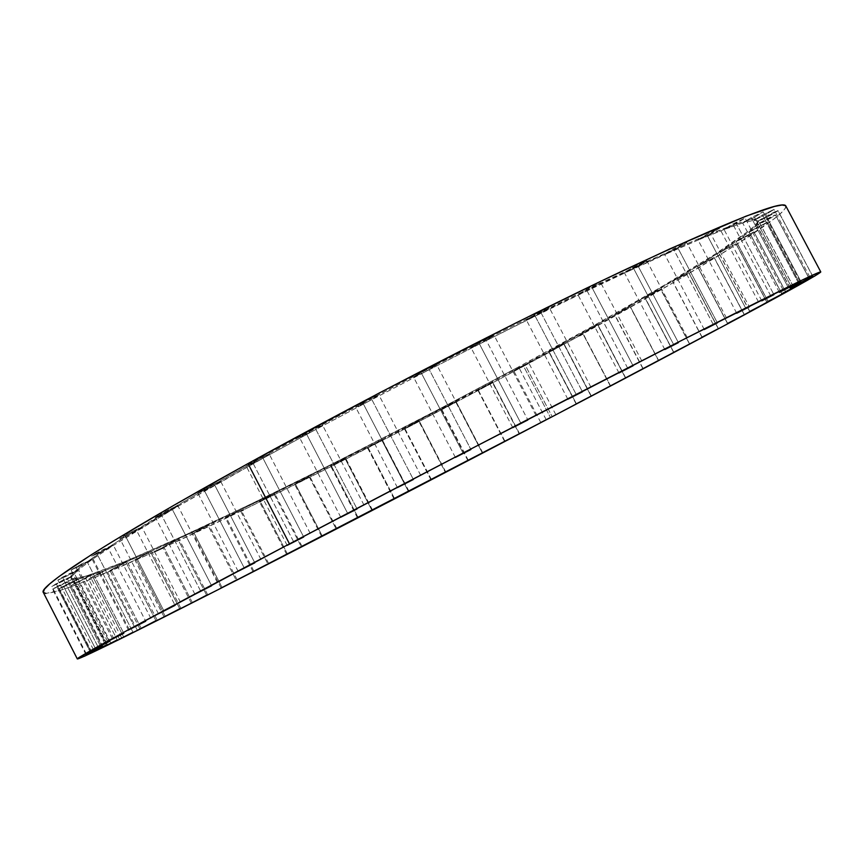 <?xml version="1.0" encoding="UTF-8"?>
<svg xmlns="http://www.w3.org/2000/svg" width="864" height="864" viewBox="0 0 864 864"><rect width="100%" height="100%" fill="white"/><g stroke="black" fill="none" stroke-linecap="round" stroke-linejoin="round"><path stroke-width="0.65" stroke-dasharray="4.32 3.24" d="M74.045 581.774L106.294 644.782L74.045 581.774L78.17 579.258L70.146 582.682L59.335 588.73L78.041 579.161L89.456 576.029L71.604 585.252L85.806 578.502L117.158 639.727L85.806 578.502L89.456 576.029L105.613 570.251L88.69 579.064L102.395 572.54L132.916 632.092L102.395 572.54L105.613 570.251L125.896 562.118L155.941 620.665L125.896 562.118L110.149 570.272L125.896 562.118L149.742 551.902L136.037 559.429L151.578 551.254L150.368 551.632L179.723 608.764L150.368 551.632L149.742 551.902L176.591 539.892L163.782 546.988L178.999 538.974L177.898 539.32L206.626 595.166L177.898 539.32L176.591 539.892L205.945 526.327L194.033 532.991L208.98 525.118L207.976 525.431L236.164 580.165L207.976 525.431L205.945 526.327L237.352 511.456L226.314 517.676L241.034 509.922L240.127 510.192L267.872 563.976L240.127 510.192L237.352 511.456L270.4 495.472L260.215 501.271L274.752 493.603L273.942 493.841L301.32 546.826L273.942 493.841L270.4 495.472L304.7 478.591L295.348 483.97L309.766 476.356L309.031 476.561L336.128 528.908L309.031 476.561L304.7 478.591L345.708 458.363L345.049 458.546L371.952 510.408L345.049 458.546L339.919 460.966L382.266 439.787L381.683 439.949L408.467 491.497L381.683 439.949L375.721 442.789L419.137 420.8L445.37 472.327L418.63 420.93L411.826 424.213L456.03 401.544L482.382 453.06L455.587 401.652L447.919 405.389L492.664 382.18L519.199 433.825L492.264 382.255L483.721 386.456L518.929 367.589L513.702 370.71L523.476 365.98L550.39 417.42L523.476 365.98L528.692 362.902L518.929 367.589L518.573 366.898C644.803 298.836 760.957 230.159 758.095 220.115C755.255 214.337 704.603 234.468 606.118 280.508C508.302 326.808 370.343 397.688 262.472 457.24L303.556 536.717L263.002 458.266L315.878 429.451L356.918 508.658L315.878 429.451L322.542 425.131L310.36 430.477L299.311 437.119C300.888 437.011 305.942 434.711 314.474 430.218L371.866 399.6L413.23 479.185L371.866 399.6L378.95 395.053L367.135 400.183L355.644 407.117L368.96 401.166L429.278 369.608L470.761 449.204L429.278 369.608L436.752 364.867L425.39 369.76L413.467 376.952L424.84 371.984L486.302 340.448L527.71 419.666L486.302 340.448L494.122 335.524L483.257 340.178L470.956 347.587L480.362 343.591L541.166 313.006L582.304 391.489L541.166 313.006L549.288 307.94L538.942 312.336L526.327 319.918L592.261 288.068L632.934 365.483L592.261 288.068L600.599 282.906L590.792 287.053L577.94 294.764L638.204 266.285L678.251 342.349L638.204 266.285L646.564 260.798L632.999 267.322L624.413 272.754L677.948 248.108L717.239 322.596L677.948 248.108L686.491 242.579L673.38 248.897L664.675 254.372L699.797 239.35L710.791 233.842L749.196 306.558L710.791 233.842L719.42 228.312L706.752 234.414L698.004 239.89L725.015 229.176L736.333 223.56L773.798 294.397L736.333 223.56L744.962 218.095L732.726 223.992L724.01 229.414L743.083 222.847L754.531 217.231L790.992 286.124L754.531 217.231L763.063 211.864L751.248 217.577L742.63 222.901L754.153 220.201L765.526 214.682L800.96 281.61L765.526 214.682L773.906 209.444L762.469 214.985L754.024 220.18L758.549 220.979L756.756 224.921L749.304 231.671L736.776 240.883L698.825 265.41L617.846 312.952L513.724 370.656L563.922 343.699L591.073 396.122L563.62 343.753L553.241 348.926L597.91 324.929L625.493 377.989L597.661 324.961L586.332 330.653L630.353 306.709L658.444 360.558L630.126 306.731L617.846 312.952L647.384 296.028L660.841 289.246L689.515 344.056L660.647 289.256L647.384 296.028L674.536 280.087L688.781 272.765L718.276 328.698L688.781 272.765L674.536 280.087L698.825 265.41L714.193 257.526L744.26 314.734L714.053 257.526L698.825 265.41L719.755 252.234L736.052 243.799L766.94 302.443L735.934 243.799L719.755 252.234L736.355 241.38C737.705 241.294 754.672 232.178 753.98 231.908L785.732 292.129L753.862 231.898L736.776 240.883L749.185 231.952C750.492 231.93 768.064 222.469 767.351 222.178L800.042 284.105L767.243 222.156L749.304 231.671L756.821 225.05C758.128 225.061 776.304 215.276 775.548 214.952L809.233 278.705L775.451 214.931L756.756 224.921L758.668 221.011C760.007 221.065 778.745 210.946 777.967 210.6L812.678 276.264L777.87 210.578L758.56 220.99L754.153 220.201L765.526 214.682L774.014 209.477L762.469 214.985L754.153 220.201L743.083 222.847L754.531 217.231L763.182 211.885L751.248 217.577L743.083 222.847L725.015 229.176L745.103 218.117L732.726 223.992L725.015 229.176L699.797 239.35L719.593 228.344L706.752 234.414L698.825 239.112L698.047 239.911L699.797 239.35L667.526 253.39L686.718 242.611L670.648 250.42L665.183 253.811L667.526 253.39L628.582 271.199L646.844 260.82L630.083 268.952L624.672 272.398L628.582 271.199L583.675 292.507L600.707 282.701L586.332 289.429L578.016 294.581L583.675 292.507L533.822 316.84L549.342 307.778C547.841 307.886 542.873 310.198 534.438 314.734L526.327 319.874L533.822 316.84L480.362 343.591L494.143 335.416C492.534 335.545 487.404 337.932 478.742 342.587L470.988 347.609L480.362 343.591L424.84 371.984L436.752 364.802C435.024 364.964 429.743 367.416 420.876 372.168L413.651 376.996L424.84 371.984L368.96 401.166L378.94 395.032C377.114 395.226 371.682 397.742 362.664 402.581L356.098 407.117L368.96 401.166L314.474 430.218L322.542 425.142C320.609 425.38 315.068 427.95 305.932 432.842L300.089 436.352L299.3 437.098L300.143 437.022L314.474 430.218L263.002 458.266L269.255 454.183L265.248 455.598L246.197 466.052C248.249 465.75 253.854 463.158 263.002 458.266L216.022 484.499L220.482 481.345L215.968 483.073L197.824 493.052C199.951 492.707 205.6 490.082 214.769 485.19L254.664 562.561L214.769 485.19L216.022 484.499L174.69 508.216L177.466 505.958L172.584 507.946L155.412 517.406C157.594 517.018 163.253 514.393 172.379 509.522L211.496 585.522L172.379 509.522L174.69 508.216L139.882 528.898L141.977 527.321L141.113 527.472L132.397 531.382L119.837 538.564C122.062 538.142 127.688 535.529 136.728 530.712L174.949 605.113L136.728 530.712L139.882 528.898L112.115 546.188L113.173 545.152L112.007 545.508L103.399 549.45L91.638 556.168L108.346 548.381L145.595 621.011L108.346 548.381L112.115 546.188L91.595 559.872L82.004 563.728L70.999 570.024L87.426 562.334L123.671 633.085L87.426 562.334L91.595 559.872L78.278 569.894L68.137 574.182L57.845 580.068L73.915 572.54L109.134 641.326L73.915 572.54L78.278 569.894L71.885 576.342L61.484 580.889L51.851 586.408L67.5 579.053L101.704 645.872L67.5 579.053L71.885 576.342L71.993 579.344L52.542 589.216L67.727 582.044L100.937 646.931L67.727 582.044L71.993 579.344L78.041 579.161L71.993 579.344L71.28 578.74L71.885 576.342L78.278 569.894L91.595 559.872L112.115 546.188L174.69 508.216L263.002 458.266L262.472 457.24C133.164 528.52 65.48 572.821 70.837 577.876C75.827 583.729 145.26 554.472 231.833 513.205C319.561 471.312 423.684 418.09 518.573 366.898L518.929 367.589L483.721 386.456L375.721 442.789L237.352 511.456L149.742 551.902L105.613 570.251L78.041 579.161L63.482 586.138L59.497 588.524L60.977 588.211L74.045 581.774M96.174 650.02L63.482 586.138L96.174 650.02M90.45 652.363L56.786 586.548L52.758 589.226L72.004 579.366L56.786 586.548L90.45 652.363M90.904 651.456L56.225 583.654L52.067 586.418L71.906 576.266L56.225 583.654L90.904 651.456M98.107 647.039L62.37 577.206L58.061 580.09L70.222 574.495L78.473 569.646L62.37 577.206L98.107 647.039M112.514 638.863L75.719 567.011L71.204 570.046L83.624 564.365L92.189 559.31L75.719 567.011L112.514 638.863M134.417 626.8L96.584 553.003L91.822 556.2L104.425 550.465L113.335 545.184L96.584 553.003L134.417 626.8M163.879 610.848L125.053 535.216L119.988 538.607L132.71 532.85L141.988 527.332C139.806 527.742 134.158 530.366 125.053 535.216L163.879 610.848M200.675 591.127L160.92 513.842L155.52 517.439L168.253 511.726L177.952 505.937C175.792 506.304 170.122 508.939 160.92 513.842L200.675 591.127M244.242 567.961L203.677 489.262L197.899 493.085L210.546 487.447L220.676 481.378C218.57 481.702 212.911 484.337 203.677 489.262L244.242 567.961M293.674 541.847L252.418 462.024L246.24 466.085L258.703 460.566L269.287 454.205C267.257 454.486 261.641 457.088 252.418 462.024L293.674 541.847M347.684 513.454L305.932 432.842L347.684 513.454M404.752 483.592L362.664 402.581L404.752 483.592M463.093 453.2L420.876 372.168L463.093 453.2M520.873 423.23L478.742 342.587L520.873 423.23M576.299 394.621L534.438 314.734L576.299 394.621M627.707 368.215L586.332 289.429L627.707 368.215M673.726 344.714L632.999 267.322L673.726 344.714M713.329 324.637L673.38 248.897L713.329 324.637M745.794 308.34L706.752 234.414L745.794 308.34M770.796 295.974L732.726 223.992L770.796 295.974M788.27 287.539L751.248 217.577L788.27 287.539M798.444 282.928L762.469 214.985L798.444 282.928M793.292 286.416L758.668 221.011L769.705 215.654L777.87 210.578C776.671 210.449 757.717 220.676 758.56 220.99L793.292 286.416M790.43 288.544L756.821 225.05L775.451 214.931C774.392 214.823 757.339 223.938 756.756 224.921L790.43 288.544M781.812 293.641L749.185 231.952L767.243 222.156L749.066 231.941L781.812 293.641M768.064 301.374L736.355 241.38L753.862 231.898L736.225 241.369L768.064 301.374M749.801 311.407L718.945 252.99L735.934 243.799L718.805 252.979L749.801 311.407M727.628 323.428L697.561 266.436L714.053 257.526L697.41 266.436L727.628 323.428M702.119 337.144L672.754 281.426L688.781 272.765L672.581 281.437L702.119 337.144M673.78 352.274L645.052 297.68L660.647 289.256L644.846 297.702L673.78 352.274M643.097 368.572L614.92 314.95L630.126 306.731L614.682 314.971L643.097 368.572M610.492 385.808L582.779 332.986L597.661 324.961L582.509 333.029L610.492 385.808M107.449 644.76L75.676 582.714L71.777 585.252L89.456 576.029L75.676 582.714L107.449 644.76M123.628 636.908L92.718 576.569L88.841 579.074L105.613 570.251L92.718 576.569L123.628 636.908M141.178 628.322L111.305 570.056L127.094 561.686L109.944 570.488L111.305 570.056L141.178 628.322M165.218 616.28L136.037 559.429L151.481 551.243L134.784 559.829L136.037 559.429L165.218 616.28M192.359 602.575L163.782 546.988L178.934 538.963L162.637 547.344L163.782 546.988L192.359 602.575M222.08 587.477L194.033 532.991L208.926 525.107L192.985 533.315L194.033 532.991L222.08 587.477M253.919 571.212L226.314 517.676L241.002 509.911L225.364 517.968L226.314 517.676L253.919 571.212M287.453 554.018L260.215 501.271L274.741 493.592L259.362 501.53L260.215 501.271L287.453 554.018M322.304 536.09L295.348 483.97L309.755 476.345L294.581 484.186L295.348 483.97L322.304 536.09M358.139 517.59L331.366 465.944L345.708 458.363L330.685 466.128L331.366 465.944L358.139 517.59M394.61 498.701L367.956 447.358L382.266 439.798L367.362 447.53L367.956 447.358L394.61 498.701M431.438 479.585L404.816 428.393L418.63 420.93L404.287 428.533L431.438 479.585M468.32 460.372L441.644 409.18L455.587 401.652L441.18 409.288L468.32 460.372M504.976 441.245L478.159 389.869L492.264 382.255L477.749 389.966L504.976 441.245M576.374 403.79L549.05 351.616L563.62 343.753L548.737 351.67L576.374 403.79M546.156 419.634L518.929 367.589L546.156 419.634M43.33 592.466C48.913 598.752 124.956 566.525 218.009 522.126C312.401 476.982 423.554 420.163 525.312 365.321L552.193 416.707L525.312 365.321C660.852 292.291 788.508 217.145 785.819 205.956M785.624 205.686L785.354 208.289L781.51 212.684L774.36 218.7L735.934 244.879L677.646 280.163L582.952 333.86M579.69 335.664L497.297 380.365L411.512 425.477L325.685 469.292L243.227 509.998M241.499 510.829L162.929 547.906M154.526 551.74L88.236 580.295L61.247 590.112L45.868 593.449M262.472 457.24L340.891 414.72L424.289 370.937L506.909 328.914L583.135 291.481L648.324 260.842L699.289 238.388L734.443 224.618L746.01 220.946L753.678 219.316L757.598 219.618L757.955 221.735L754.963 225.536L748.872 230.861L714.463 254.61L660.906 287.194L594.011 325.469L518.573 366.898L438.556 409.428L330.696 464.746L253.336 502.891L183.341 535.907L125.507 561.341L85.72 576.256L72.533 578.74L70.708 577.39L72.403 574.171L77.814 568.987L87.124 561.794L117.882 541.231L194.065 495.698L262.472 457.24M72.004 579.366L105.451 644.706M91.876 652.342L59.335 588.73M86.054 654.739L52.542 589.216M86.378 653.918L51.851 586.408M93.409 649.588L57.845 580.068M107.611 641.52L70.999 570.024M129.276 629.597L91.638 556.168M158.458 613.796L119.837 538.564M194.929 594.259L155.412 517.406M238.14 571.298L197.824 493.052M287.172 545.389L246.197 466.052M340.783 517.223L299.311 437.119M397.429 487.588L355.644 407.117M455.371 457.412L413.467 376.952M512.773 427.648L470.956 347.587M567.853 399.222L526.327 319.918M618.98 372.956L577.94 294.764M664.816 349.553L624.413 272.754M704.29 329.54L664.675 254.372M736.722 313.243L698.004 239.89M761.767 300.845L724.01 229.414M779.371 292.345L742.63 222.901M789.728 287.626L754.024 220.18M812.754 276.242L777.967 210.6M809.309 278.672L775.548 214.952M800.129 284.072L767.351 222.178M785.819 292.097L753.98 231.908M767.038 302.411L736.052 243.799M744.379 314.69L714.193 257.526M718.416 328.644L688.943 272.765M689.666 343.991L660.841 289.246M658.627 360.482L630.353 306.709M625.72 377.892L597.91 324.929M103.226 647.039L71.604 585.252M119.459 639.155L88.69 579.064M157.162 620.082L127.202 561.697M180.846 608.224L151.578 551.254M207.662 594.68L178.999 538.974M237.103 579.722L208.98 525.118M268.715 563.576L241.034 509.922M302.076 546.458L274.752 493.603M336.798 528.584L309.766 476.356M372.546 510.127L345.708 458.363M408.996 491.249L382.266 439.787M445.846 472.111L419.137 420.8M482.792 452.866L456.03 401.544M519.556 433.663L492.664 382.18M591.332 396.014L563.922 343.699M540.788 422.507L513.702 370.71M793.217 286.47L758.095 220.115M70.837 577.876L71.28 578.74M555.844 414.666L528.725 362.837M576.115 403.952L548.737 351.67M504.619 441.45L477.749 389.966M467.921 460.62L441.18 409.288M430.974 479.855L404.287 428.533M394.081 499.014L367.362 447.53M357.534 517.936L330.685 466.128M321.624 536.468L294.581 484.186M286.697 554.45L259.362 501.53M253.066 571.698L225.364 517.968M221.141 588.006L192.985 533.315M191.322 603.158L162.637 547.344M164.095 616.907L134.784 559.829M139.946 629.003L109.944 570.488M137.182 629.975L106.456 570.035M121.489 637.589L89.91 575.953M610.276 385.949L582.509 333.029M642.902 368.69L614.682 314.971M673.618 352.372L644.846 297.702M701.978 337.23L672.581 281.437M727.51 323.503L697.41 266.436M749.704 311.472L718.805 252.979M767.977 301.439L736.225 241.369M781.736 293.695L749.066 231.941M790.355 288.598L756.713 225.029M809.838 277.096L774.014 209.477M800.053 281.524L763.182 211.885M782.989 289.732L745.103 218.117M758.452 301.871L719.593 228.344M726.462 317.93L686.718 242.611M687.366 337.759L646.844 260.82M641.855 361.001L600.707 282.701M590.954 387.158L549.342 307.778M536.026 415.519L494.143 335.416M478.699 445.262L436.752 364.802M420.757 475.459L378.94 395.032M364.025 505.148L322.542 425.142M310.241 533.423L269.287 454.205M260.96 559.462L220.676 481.378M217.415 582.617L177.952 505.937M180.544 602.37L141.988 527.332M150.898 618.408L113.335 545.184M128.725 630.601L92.189 559.31M113.972 638.95L78.473 569.646M106.358 643.572L71.906 576.266M110.7 642.6L78.214 579.161"/><path stroke-width="1.3" d="M106.38 644.944L91.876 652.342L106.38 644.944M101.023 647.104L86.054 654.739L101.023 647.104M101.79 646.056L86.378 653.918L101.79 646.056M109.231 641.52L93.409 649.588L109.231 641.52M123.779 633.29L107.611 641.531L123.779 633.29M145.714 621.238L129.276 629.608L145.714 621.238M175.068 605.351L158.458 613.807L175.068 605.351M211.626 585.77L194.929 594.27L211.626 585.77M254.804 562.82L238.14 571.298L254.804 562.82M303.696 536.998L287.172 545.389L303.696 536.998M357.07 508.939L340.783 517.223L357.07 508.939M413.381 479.477L397.429 487.588L413.381 479.477M470.923 449.507L455.371 457.412L470.923 449.507M527.861 419.969L512.773 427.648L527.861 419.969M582.455 391.781L567.853 399.222L582.455 391.781M633.085 365.774L618.991 372.956L633.085 365.774M678.402 342.63L664.816 349.553L678.402 342.63M717.379 322.866L704.29 329.54L717.379 322.866M749.336 306.817L736.733 313.254L749.336 306.817M773.928 294.646L761.767 300.856L773.928 294.646M791.111 286.351L779.371 292.356L791.111 286.351M801.079 281.826L789.728 287.626L801.079 281.826M812.678 276.264L793.217 286.47L812.678 276.264M809.233 278.705L790.355 288.598L809.233 278.705M800.042 284.105L781.736 293.695L800.042 284.105M785.732 292.129L767.977 301.439L785.732 292.129M766.94 302.443L749.704 311.472L766.94 302.443M744.26 314.734L727.52 323.503L744.26 314.734M718.276 328.698L701.978 337.23L718.276 328.698M689.515 344.056L673.618 352.372L689.515 344.056M658.444 360.558L642.902 368.69L658.444 360.558M625.493 377.989L610.276 385.949L625.493 377.989M117.245 639.878L103.226 647.039L117.245 639.878M132.991 632.243L119.47 639.155L132.991 632.243M155.941 620.665L139.957 629.003L155.941 620.665M179.723 608.764L164.095 616.907L179.723 608.764M206.626 595.166L191.322 603.158L206.626 595.166M236.164 580.165L221.141 588.006L236.164 580.165M267.872 563.976L253.066 571.698L267.872 563.976M301.32 546.826L286.697 554.45L301.32 546.826M336.128 528.908L321.635 536.468L336.128 528.908M371.952 510.408L357.534 517.936L371.952 510.408M408.467 491.497L394.081 499.014L408.467 491.497M445.37 472.327L430.974 479.855L445.37 472.327M482.382 453.06L467.921 460.62L482.382 453.06M519.199 433.825L504.619 441.45L519.199 433.825M591.073 396.122L576.115 403.952L591.073 396.122M550.454 417.55L540.788 422.507L550.454 417.55M820.789 271.944L785.819 205.956C783.076 199.638 728.341 221.432 621.616 271.339C515.398 321.646 364.813 399.049 248.011 463.579L289.483 543.877C407.678 481.572 558.209 403.412 662.958 349.92C767.999 296.417 820.606 270.421 820.789 271.944C819.331 275.324 688.673 345.146 552.193 416.707L220.007 588.719L118.692 639.76L84.467 656.23L77.317 658.93L95.645 647.806L129.6 629.1L289.483 543.877L468.126 450.403L678.121 342.187L800.042 281.081L817.97 272.808L820.714 271.901L815 275.897L728.341 323.482L552.193 416.707C449.723 470.437 338.807 527.958 245.603 575.651C153.749 622.62 79.974 659.502 77.328 658.962C74.272 658.832 148.802 618.008 289.483 543.877L248.011 463.579C108.95 540.313 37.638 587.142 43.33 592.466L77.328 658.962M45.868 593.449L43.276 592.337L44.453 589.205L49.669 583.934L59.141 576.461L91.454 554.677L114.415 540.41L173.459 505.548L248.011 463.579L379.49 392.861L516.348 322.704L599.756 281.772L670.583 248.54L746.14 216.108L774.392 206.453L782.039 205.016L785.624 205.686M582.952 333.86L579.69 335.664M243.227 509.998L241.499 510.829M162.929 547.906L154.526 551.74"/></g></svg>
